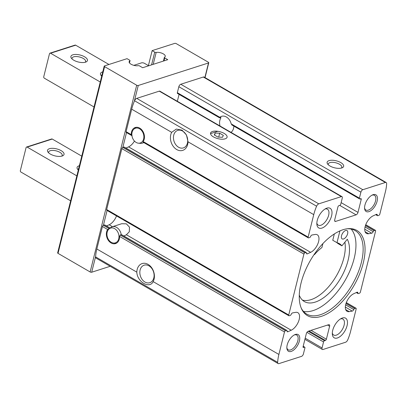 <?xml version="1.0" encoding="UTF-8"?>
<svg xmlns="http://www.w3.org/2000/svg" width="407" height="407" viewBox="0 0 407 407"><rect width="100%" height="100%" fill="white"/><g stroke="black" fill="none" stroke-linecap="round" stroke-linejoin="round"><path stroke-width="0.61" d="M152.137 50.626L154.741 52.137A1.135 0.478 14 0 0 156.171 52.427A5.678 2.401 14 0 1 162.337 53.383A5.678 2.401 14 0 1 165.247 56.405A5.678 2.401 14 0 1 164.499 57.25A1.135 0.478 14 0 0 164.352 57.418A1.135 0.478 14 0 0 164.738 57.926L167.765 59.676L142.674 67.725L139.647 65.97A1.135 0.478 14 0 0 138.217 65.68A5.678 2.401 14 0 1 132.051 64.723A5.678 2.401 14 0 1 129.141 61.701A5.678 2.401 14 0 1 129.889 60.852A1.135 0.478 14 0 0 130.037 60.684A1.135 0.478 14 0 0 129.65 60.18L127.045 58.669L104.467 65.914A1.135 0.478 14 0 0 104.207 66.127A1.135 0.478 14 0 0 104.594 66.631L136.696 85.226A1.135 0.478 14 0 0 138.258 85.485L208.506 62.958A1.135 0.478 14 0 0 208.766 62.744A1.135 0.478 14 0 0 208.379 62.24L176.277 43.646A1.135 0.478 14 0 0 174.715 43.386L152.137 50.626L148.402 65.603M109.951 228.185L107.611 229.517A8.516 6.375 -107.8 0 0 107.804 239.514A8.516 6.375 -107.8 0 0 115.563 243.584A8.516 6.375 -107.8 0 0 119.561 236.436L120.157 234.997L285.455 330.749L286.533 330.403A1.135 0.58 -59.9 0 1 286.854 330.418A1.135 0.58 -59.9 0 1 287.037 330.952A1.704 0.87 -59.9 0 0 287.317 331.756A1.704 0.87 -59.9 0 0 287.917 331.736L291.214 330.23A10.221 5.22 -59.9 0 0 298.606 321.301A10.221 5.22 -59.9 0 0 297.858 312.678A10.221 5.22 -59.9 0 0 295.67 312.362L292.613 312.891A1.704 0.87 -59.9 0 0 291.158 314.423A1.135 0.58 -59.9 0 1 290.267 315.425L289.189 315.766A1.135 0.58 -59.9 0 1 288.868 315.751A1.135 0.58 -59.9 0 1 288.721 314.998L303.912 254.085A1.135 0.58 -59.9 0 1 304.879 252.854L305.952 252.513A1.135 0.58 -59.9 0 1 306.273 252.528A1.135 0.58 -59.9 0 1 306.456 253.062A1.704 0.87 -59.9 0 0 306.736 253.866A1.704 0.87 -59.9 0 0 307.336 253.846L310.633 252.34A10.221 5.22 -59.9 0 0 318.025 243.406A10.221 5.22 -59.9 0 0 317.277 234.788A10.221 5.22 -59.9 0 0 315.089 234.473L312.032 235.002A1.704 0.87 -59.9 0 0 310.577 236.533A1.135 0.58 -59.9 0 1 309.686 237.53L308.613 237.876A1.135 0.58 -59.9 0 1 308.292 237.861A1.135 0.58 -59.9 0 1 308.145 237.108L313.746 214.637A34.066 17.399 -59.9 0 1 316.6 206.207A2.839 1.45 -59.9 0 1 318.773 203.841L341.325 196.606A2.269 1.16 -59.9 0 1 341.966 196.637A2.269 1.16 -59.9 0 1 342.262 198.143L340.766 204.136A1.135 0.58 -59.9 0 1 339.799 205.367L338.904 205.652A1.135 0.58 -59.9 0 0 337.937 206.883L334.702 219.861A2.269 1.16 -59.9 0 0 334.997 221.367A2.269 1.16 -59.9 0 0 335.638 221.398L356.069 214.85A2.269 1.16 -59.9 0 0 357.997 212.393L361.233 199.41A1.135 0.58 -59.9 0 0 361.085 198.657A1.135 0.58 -59.9 0 0 360.77 198.641L359.869 198.926A1.135 0.58 -59.9 0 1 359.549 198.911A1.135 0.58 -59.9 0 1 359.401 198.158L360.897 192.17A2.269 1.16 -59.9 0 1 362.83 189.713L385.378 182.478A2.839 1.45 -59.9 0 1 386.177 182.519A2.839 1.45 -59.9 0 1 386.65 183.745A34.066 17.399 -59.9 0 1 385.429 191.651L379.828 214.123A1.135 0.58 -59.9 0 1 378.861 215.349L377.782 215.695A1.135 0.58 -59.9 0 1 377.467 215.679A1.135 0.58 -59.9 0 1 377.279 215.14A1.704 0.87 -59.9 0 0 377.004 214.336A1.704 0.87 -59.9 0 0 376.404 214.362L373.102 215.868A10.221 5.22 -59.9 0 0 365.71 224.796A10.221 5.22 -59.9 0 0 366.458 233.42A10.221 5.22 -59.9 0 0 368.645 233.735L371.703 233.201A1.704 0.87 -59.9 0 0 373.158 231.675A1.135 0.58 -59.9 0 1 374.048 230.672L375.127 230.326A1.135 0.58 -59.9 0 1 375.447 230.347A1.135 0.58 -59.9 0 1 375.595 231.095L360.404 292.012A1.135 0.58 -59.9 0 1 359.442 293.238L358.363 293.584A1.135 0.58 -59.9 0 1 358.043 293.569A1.135 0.58 -59.9 0 1 357.86 293.035A1.704 0.87 -59.9 0 0 357.58 292.231A1.704 0.87 -59.9 0 0 356.98 292.251L353.683 293.757A10.221 5.22 -59.9 0 0 346.291 302.686A10.221 5.22 -59.9 0 0 347.039 311.309A10.221 5.22 -59.9 0 0 349.226 311.625L352.284 311.096A1.704 0.87 -59.9 0 0 353.739 309.564A1.135 0.58 -59.9 0 1 354.629 308.562L355.703 308.221A1.135 0.58 -59.9 0 1 356.023 308.236A1.135 0.58 -59.9 0 1 356.171 308.989L350.569 331.456A34.066 17.399 -59.9 0 1 347.72 339.891A2.839 1.45 -59.9 0 1 345.543 342.256L322.99 349.491A2.269 1.16 -59.9 0 1 322.354 349.455A2.269 1.16 -59.9 0 1 322.054 347.949L323.55 341.961A1.135 0.58 -59.9 0 1 324.516 340.73L325.412 340.445A1.135 0.58 -59.9 0 0 326.378 339.214L329.614 326.231A2.269 1.16 -59.9 0 0 329.319 324.73A2.269 1.16 -59.9 0 0 328.678 324.694L308.252 331.247A2.269 1.16 -59.9 0 0 306.318 333.704L303.083 346.688A1.135 0.58 -59.9 0 0 303.23 347.441A1.135 0.58 -59.9 0 0 303.551 347.456L304.446 347.166A1.135 0.58 -59.9 0 1 304.767 347.181A1.135 0.58 -59.9 0 1 304.914 347.934L303.418 353.927A2.269 1.16 -59.9 0 1 301.485 356.384L278.937 363.614A2.839 1.45 -59.9 0 1 278.139 363.573A2.839 1.45 -59.9 0 1 277.666 362.352A34.066 17.399 -59.9 0 1 278.887 354.446L284.488 331.975A1.135 0.58 -59.9 0 1 285.455 330.749M116.433 243.208A8.516 6.375 72.2 0 1 115.4 243.218L113.548 243.05A7.758 5.805 -107.8 0 0 118.859 235.246A7.758 5.805 -107.8 0 0 114.667 228.653A7.758 5.805 -107.8 0 0 109.035 228.973A7.758 5.805 -107.8 0 0 107.433 237.25A7.758 5.805 -107.8 0 0 113.548 243.05M286.854 330.418L121.612 234.702L120.157 234.997M133.934 129.111A7.758 5.805 -107.8 0 0 132.331 137.388A7.758 5.805 -107.8 0 0 138.446 143.193A7.758 5.805 -107.8 0 0 142.17 141.753A7.758 5.805 -107.8 0 0 139.565 128.795A7.758 5.805 -107.8 0 0 133.934 129.111L135.338 127.9A8.516 6.375 72.2 0 1 136.187 127.305M143.31 142.124L143.213 141.57A8.516 6.375 -107.8 0 0 143.02 131.578A8.516 6.375 -107.8 0 0 135.261 127.503A8.516 6.375 -107.8 0 0 131.268 134.651L132.102 135.633M116.524 215.919A10.221 5.22 -59.9 0 1 109.157 224.771L106.537 225.971M278.139 363.573L96.083 258.119A2.839 1.45 -59.9 0 1 95.609 256.898A34.066 17.399 -59.9 0 1 95.64 256.43A34.066 17.399 -59.9 0 1 96.835 248.987L102.437 226.521A1.135 0.58 -59.9 0 1 103.403 225.29L104.477 224.944A1.135 0.58 -59.9 0 1 104.797 224.964L110.114 228.042M286.533 330.403L121.23 234.651A8.516 6.375 -107.8 0 0 112.154 226.791L121.744 223.718L126.368 223.84L129.497 227.167L129.299 231.792L126.404 234.763L291.214 330.23M131.726 135.587L126.236 132.402A1.135 0.58 -59.9 0 1 126.089 131.649L131.69 109.183A34.066 17.399 -59.9 0 1 134.32 101.282A34.066 17.399 -59.9 0 1 134.544 100.753A2.839 1.45 -59.9 0 1 136.721 98.382L159.269 91.153A2.269 1.16 -59.9 0 1 159.91 91.183L341.966 196.637M134.458 141.061A10.221 5.22 -59.9 0 1 128.581 146.881L125.956 148.077M363.242 263.08A49.247 25.153 120.1 0 0 347.878 228.698A49.247 25.153 120.1 0 0 310.393 260.439A49.247 25.153 120.1 0 0 301.506 308.75A49.247 25.153 120.1 0 0 332.789 310.226A49.247 25.153 120.1 0 0 363.242 263.08M377.111 201.211A9.651 4.93 120.1 0 0 372.374 194.978A9.651 4.93 120.1 0 0 364.591 208.415A9.651 4.93 120.1 0 0 370.217 211.055A9.651 4.93 120.1 0 0 377.111 201.211M299.394 340.98A9.651 4.93 120.1 0 0 294.658 334.747A9.651 4.93 120.1 0 0 286.874 348.183A9.651 4.93 120.1 0 0 292.501 350.824A9.651 4.93 120.1 0 0 299.394 340.98M347.064 325.692A11.355 5.8 120.1 0 0 341.493 318.36A11.355 5.8 120.1 0 0 332.336 334.167A11.355 5.8 120.1 0 0 338.955 337.276A11.355 5.8 120.1 0 0 347.064 325.692M331.593 215.807A11.355 5.8 120.1 0 0 326.022 208.476A11.355 5.8 120.1 0 0 316.865 224.282A11.355 5.8 120.1 0 0 323.484 227.391A11.355 5.8 120.1 0 0 331.593 215.807M288.868 315.751L106.817 210.297A1.135 0.58 -59.9 0 1 106.67 209.544L121.856 148.626A1.135 0.58 -59.9 0 1 122.822 147.4L304.879 252.854M171.662 132.336A11.355 8.501 -107.8 0 0 176.73 149.557A11.355 8.501 -107.8 0 0 188.024 141.814L186.447 134.946L182.071 130.174L176.317 129.075L171.662 132.336L131.69 109.183M340.761 162.576A8.516 3.597 14 0 0 330.535 160.322A8.516 3.597 14 0 0 327.671 164.107A8.516 3.597 14 0 0 334.513 167.791A8.516 3.597 14 0 0 342.292 167.75A8.516 3.597 14 0 0 340.761 162.576M219.531 117.806L177.498 93.457A1.135 0.58 -59.9 0 1 177.35 92.704L178.841 86.711A2.269 1.16 -59.9 0 1 180.774 84.254L203.322 77.025A2.839 1.45 -59.9 0 1 204.126 77.065L386.177 182.519M148.987 265.857A9.203 6.888 -107.8 0 0 144.159 265.186A9.203 6.888 -107.8 0 0 140.405 276.053A9.203 6.888 -107.8 0 0 149.776 282.712A9.203 6.888 -107.8 0 0 154.095 274.939A9.203 6.888 -107.8 0 0 148.987 265.857M96.835 248.987L136.808 272.141C137.169 281.959 149.608 289.184 153.164 281.619L278.887 354.446M136.808 272.141A11.355 8.501 72.2 0 1 148.097 264.397A11.355 8.501 72.2 0 1 153.164 281.619M224.191 133.435A8.516 3.597 14 0 0 213.96 131.181A8.516 3.597 14 0 0 211.101 134.966A8.516 3.597 14 0 0 217.943 138.65A8.516 3.597 14 0 0 225.717 138.609A8.516 3.597 14 0 0 224.191 133.435M182.601 131.044A9.203 6.888 -107.8 0 0 177.767 130.372A9.203 6.888 -107.8 0 0 174.018 141.239A9.203 6.888 -107.8 0 0 183.389 147.899A9.203 6.888 -107.8 0 0 187.708 140.125A9.203 6.888 -107.8 0 0 182.601 131.044M220.955 117.491L220.691 117.501L220.823 118.076A9.203 6.888 -107.8 0 0 220.014 126.002M230.998 132.361A9.203 6.888 -107.8 0 0 233.847 126.099M220.691 117.501L219.795 117.791L219.805 117.297L219.795 117.791M232.148 124.944L231.196 123.896A9.203 6.888 -107.8 0 0 226.399 116.997A9.203 6.888 -107.8 0 0 221.571 116.326A9.203 6.888 -107.8 0 0 219.805 117.297L177.35 92.704M341.346 168.076A6.98 2.951 14 0 0 341.824 167.338A6.98 2.951 14 0 0 339.458 164.24A6.98 2.951 14 0 0 332.514 162.332A6.98 2.951 14 0 0 328.276 163.96A6.98 2.951 14 0 0 328.347 164.835M179.075 94.373L177.35 101.287M104.207 66.127L57.652 252.864A1.135 0.478 14 0 0 58.033 253.368L90.135 271.968A1.135 0.478 14 0 0 91.697 272.227L110.195 266.295M316.844 223.122A9.203 4.701 120.1 0 0 318.208 225.142A9.203 4.701 120.1 0 0 328.632 215.313A9.203 4.701 120.1 0 0 327.437 209.213A9.203 4.701 120.1 0 0 325.005 209.035M332.316 333.007A9.203 4.701 120.1 0 0 333.679 335.027A9.203 4.701 120.1 0 0 344.103 325.198A9.203 4.701 120.1 0 0 342.908 319.098A9.203 4.701 120.1 0 0 340.476 318.92M286.849 347.593A8.516 4.35 120.1 0 0 288.187 349.811A8.516 4.35 120.1 0 0 297.832 340.72A8.516 4.35 120.1 0 0 296.723 335.073A8.516 4.35 120.1 0 0 294.134 335.017M364.565 207.824A8.516 4.35 120.1 0 0 365.903 210.043A8.516 4.35 120.1 0 0 375.549 200.951A8.516 4.35 120.1 0 0 374.44 195.304A8.516 4.35 120.1 0 0 371.85 195.248M339.926 230.896L336.981 242.704L332.758 240.257L334.335 233.928M344.871 242.216A38.609 19.719 -59.9 0 1 332.153 282.326A38.609 19.719 -59.9 0 1 302.396 300.081M337.098 242.735A33.501 17.109 -59.9 0 1 337.688 243.401L341.911 245.843A33.501 17.109 -59.9 0 0 339.382 243.661A33.501 17.109 -59.9 0 0 336.981 242.704M301.19 308.013A48.26 24.649 120.1 0 0 306.7 314.077A48.26 24.649 120.1 0 0 361.355 262.546A48.26 24.649 120.1 0 0 355.082 230.55A48.26 24.649 120.1 0 0 347.079 228.79M303.454 311.401A48.26 24.649 120.1 0 0 354.176 258.384A48.26 24.649 120.1 0 0 351.144 229.07M345.635 230.489A4.828 2.462 -59.9 0 1 346.993 230.555A4.828 2.462 -59.9 0 1 347.619 233.755A4.828 2.462 -59.9 0 1 342.155 238.909A4.828 2.462 -59.9 0 1 341.895 234.6A4.828 2.462 -59.9 0 1 345.635 230.489M299.277 295.172A38.609 19.719 -59.9 0 0 304.36 301.562A38.609 19.719 -59.9 0 0 337.637 282.992A38.609 19.719 -59.9 0 0 347.293 239.25L341.911 245.843M314.143 254.482L314.438 254.655L314.229 254.355M314.438 254.655A33.501 17.109 -59.9 0 1 321.927 247.532L322.919 243.559M342.124 234.091A4.828 2.462 120.1 0 0 342.801 232.926M126.521 132.57L122.822 147.4L123.896 147.054A1.135 0.58 -59.9 0 1 124.216 147.069L306.273 252.528M123.865 236.009L126.404 234.763M138.446 143.193L140.298 143.361A8.516 6.375 -107.8 0 0 142.257 143.152A8.516 6.375 -107.8 0 0 143.605 142.465M112.154 226.791A8.516 6.375 -107.8 0 0 110.439 227.762L109.035 228.973M148.718 65.786L144.597 63.4A2.269 0.962 14 0 0 141.478 62.882L133.822 65.339M94.027 106.97L44.348 78.195A1.135 0.85 72.2 0 1 43.753 76.709L49.481 53.739A1.135 0.85 72.2 0 1 49.98 53.149L75.066 45.101A1.135 0.85 72.2 0 1 75.661 45.187L108.959 64.469M49.98 53.149A1.135 0.85 72.2 0 1 50.575 53.231L100.249 82.005M102.106 74.552A6.98 2.951 -166 0 0 101.628 75.295A6.98 2.951 -166 0 0 101.699 76.17A8.516 3.597 -166 0 1 101.022 75.437A8.516 3.597 -166 0 1 102.783 71.856M73.794 60.231A8.516 3.597 -166 0 1 71.454 58.313A8.516 3.597 -166 0 1 80.042 55.011A8.516 3.597 -166 0 1 86.075 61.956A8.516 3.597 -166 0 1 73.794 60.231M72.136 59.04A6.98 2.951 -166 0 1 72.059 58.165A6.98 2.951 -166 0 1 79.548 56.995A6.98 2.951 -166 0 1 85.607 61.543A6.98 2.951 -166 0 1 85.129 62.281M76.847 175.875L27.172 147.1A1.135 0.85 -107.8 0 0 26.577 147.019A1.135 0.85 -107.8 0 0 26.079 147.609L20.35 170.579A1.135 0.85 -107.8 0 0 20.945 172.064L70.62 200.839M81.766 156.146L52.259 139.052A1.135 0.85 -107.8 0 0 51.664 138.97L26.577 147.019M79.375 165.725A8.516 3.597 14 0 0 77.62 169.307A8.516 3.597 14 0 0 78.302 170.04A6.98 2.951 14 0 1 78.225 169.164A6.98 2.951 14 0 1 78.704 168.422M61.142 150.651A8.516 3.597 14 0 0 50.916 148.397A8.516 3.597 14 0 0 48.051 152.182A8.516 3.597 14 0 0 54.894 155.866A8.516 3.597 14 0 0 62.668 155.825A8.516 3.597 14 0 0 61.142 150.651M61.727 156.151A6.98 2.951 14 0 0 62.205 155.413A6.98 2.951 14 0 0 59.834 152.31A6.98 2.951 14 0 0 52.895 150.407A6.98 2.951 14 0 0 48.657 152.035A6.98 2.951 14 0 0 48.728 152.91M210.516 133.638L217.821 131.293A8.516 3.597 -166 0 1 227.081 137.22A8.516 3.597 -166 0 1 221.907 139.209A8.516 3.597 -166 0 1 213.441 136.884A8.516 3.597 -166 0 1 210.516 133.638M217.954 137.078L222.471 137.276L223.331 135.358L219.673 133.237L215.155 133.038L214.296 134.961L217.954 137.078M218.707 137.113L219.673 133.237M214.631 135.155L215.155 133.038M327.574 325.051L329.614 326.231M345.629 304.868L353.739 309.564M345.986 303.556L354.629 308.562M346.265 302.752L355.703 308.221M345.675 309.569L349.226 311.625M345.334 307.071L352.284 311.096M109.157 224.771L112.469 226.689M287.037 331.227L287.917 331.736M104.477 224.944L109.997 228.144M107.097 210.46L103.403 225.29L108.949 228.505M119.561 236.436L284.488 331.975M102.437 226.521L107.611 229.517M339.733 205.387L356.069 214.85M341.142 202.63L357.997 212.393M334.651 220.828L335.638 221.398M376.139 214.479L377.279 215.14M365.094 231.675L368.645 233.735M143.213 141.57L308.145 237.108M126.089 131.649L131.268 134.651M128.581 146.881L310.633 252.34M106.67 209.544L288.721 314.998M121.856 148.626L303.912 254.085M188.024 141.814L313.746 214.637M180.774 84.254L362.83 189.713M203.322 77.025L385.378 182.478M95.609 256.898L277.666 362.352M134.544 100.753L316.6 206.207M136.721 98.382L318.773 203.841M159.269 91.153L341.325 196.606M305.199 338.186L322.054 347.949M306.949 332.346L323.55 341.961M308.185 331.273L324.516 340.73M309.076 330.983L325.412 340.445M311.065 330.347L326.378 339.214M303.057 347.171L303.551 347.456M303.149 346.418L304.446 347.166M220.136 117.679L220.823 118.076M178.841 86.711L360.897 192.17M231.196 123.896L359.401 198.158M360.215 198.82L361.233 199.41M95.64 256.43L91.697 272.227M138.258 85.485L134.32 101.282M208.506 62.958L204.879 77.503M104.594 66.631L58.033 253.368M136.696 85.226L90.135 271.968M154.741 52.137L151.567 64.871M156.171 52.427L153.2 64.352M164.738 57.926L163.996 60.887M129.889 60.852L129.401 62.8M365.41 225.666L374.048 230.672M365.048 226.979L373.158 231.675M365.684 224.862L375.127 230.326M364.758 229.177L371.703 233.201M356.72 292.374L357.86 293.035M306.456 253.337L307.336 253.846M123.896 147.054L305.952 252.513M75.661 45.187L50.575 53.231M27.172 147.1L52.259 139.052M346.316 302.615L356.023 308.236M375.722 214.672L377.467 215.679M143.05 142.145L308.292 237.861M304.909 339.352L322.354 349.455M303.184 346.271L304.767 347.181M231.766 124.893L359.549 198.911M208.766 62.744L205.057 77.605M164.352 57.418L163.441 61.065M130.037 60.684L129.482 62.912M365.74 224.72L375.447 230.347M356.303 292.562L358.043 293.569M143.885 142.628L142.257 143.152"/></g></svg>
